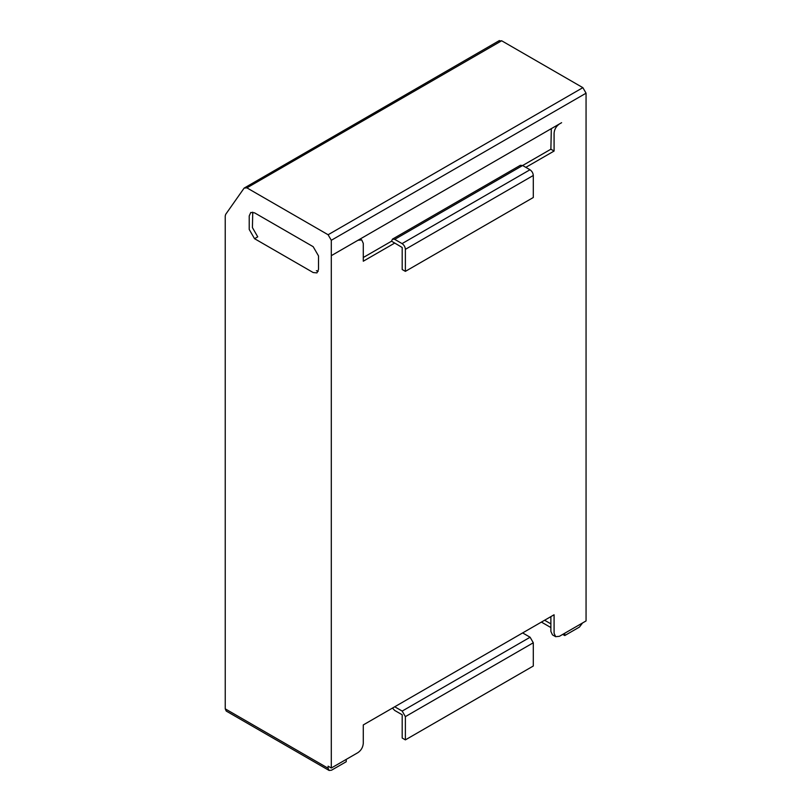 <?xml version="1.0" encoding="UTF-8"?>
<svg xmlns="http://www.w3.org/2000/svg" width="811" height="811" viewBox="0 0 811 811"><rect width="100%" height="100%" fill="white"/><g stroke="black" fill="none" stroke-linecap="round" stroke-linejoin="round"><path stroke-width="1.22" d="M533.293 642.778L405.378 716.63L405.378 739.875L533.293 666.024L533.293 642.778L530.1 637.233L522.639 632.925L394.724 706.776L402.185 711.085L530.1 637.233M392.463 708.084L394.724 710.466L402.185 714.775L402.185 738.02L405.378 739.875M405.378 716.63L402.185 711.085M328.1 768.24L329.104 770.45L226.239 711.065L225.245 708.855L328.1 768.24L328.1 766.172L331.304 768.017L331.304 255.668L357.945 240.279L361.716 239.914L363.277 243.361L363.277 261.213L394.724 243.057L391.52 241.212L363.277 257.513M391.52 241.212L392.463 239.133L394.724 239.357L550.882 149.204L554.085 151.049L525.832 167.36M402.074 243.604C404.071 245.003 405.176 246.909 405.378 249.332L533.293 175.48C533.091 173.057 531.986 171.151 529.988 169.763L402.074 243.604L394.724 239.357M529.988 169.763L522.639 165.515L520.378 165.292L392.463 239.133M394.724 243.057L402.185 247.487L402.185 269.516L405.378 271.361L405.378 249.332M533.293 175.48L533.293 197.509L405.378 271.361M499.404 40.55L244.131 188.101L246.899 187.858L328.1 234.744L582.866 87.659L586.059 93.194L586.059 620.932L559.408 636.311L555.647 636.686L554.085 633.239L554.085 614.768L522.639 632.925M331.304 768.017L357.945 752.628C361.159 750.378 362.943 747.306 363.277 743.393L363.277 724.933L394.724 706.776M582.866 87.659L501.664 40.773L498.897 41.016M561.617 122.694L331.304 255.668L331.304 240.279L328.1 234.744M582.562 622.949L579.449 627.065L564.74 635.56L564.74 633.239M541.413 622.088L550.882 627.562M562.733 634.395L564.74 635.56M544.607 620.243L550.882 623.862M550.882 616.624L550.882 631.394L552.443 634.841L555.647 636.686M225.245 708.855L225.235 215.969L225.671 214.368L244.131 188.101M331.304 255.668L331.304 279.298M313.178 246.686L254.553 212.837L250.781 212.462L249.22 215.919L249.22 229.452L254.553 238.687L313.178 272.537L316.949 272.901L318.51 269.455L318.51 255.911L313.178 246.686M550.882 149.204L551.328 128.635M554.085 151.049L554.085 133.197C554.42 129.294 556.194 126.212 559.408 123.971M329.104 770.45L331.517 770.207L346.226 761.722L346.226 759.4M225.671 214.368L225.235 215.969M318.186 271.371L316.371 270.681M254.553 238.687L257.746 236.842L252.424 227.607L252.738 212.158M586.059 93.194L331.304 240.279M246.899 187.858L501.664 40.773M361.625 239.853L360.155 239.012"/></g></svg>
